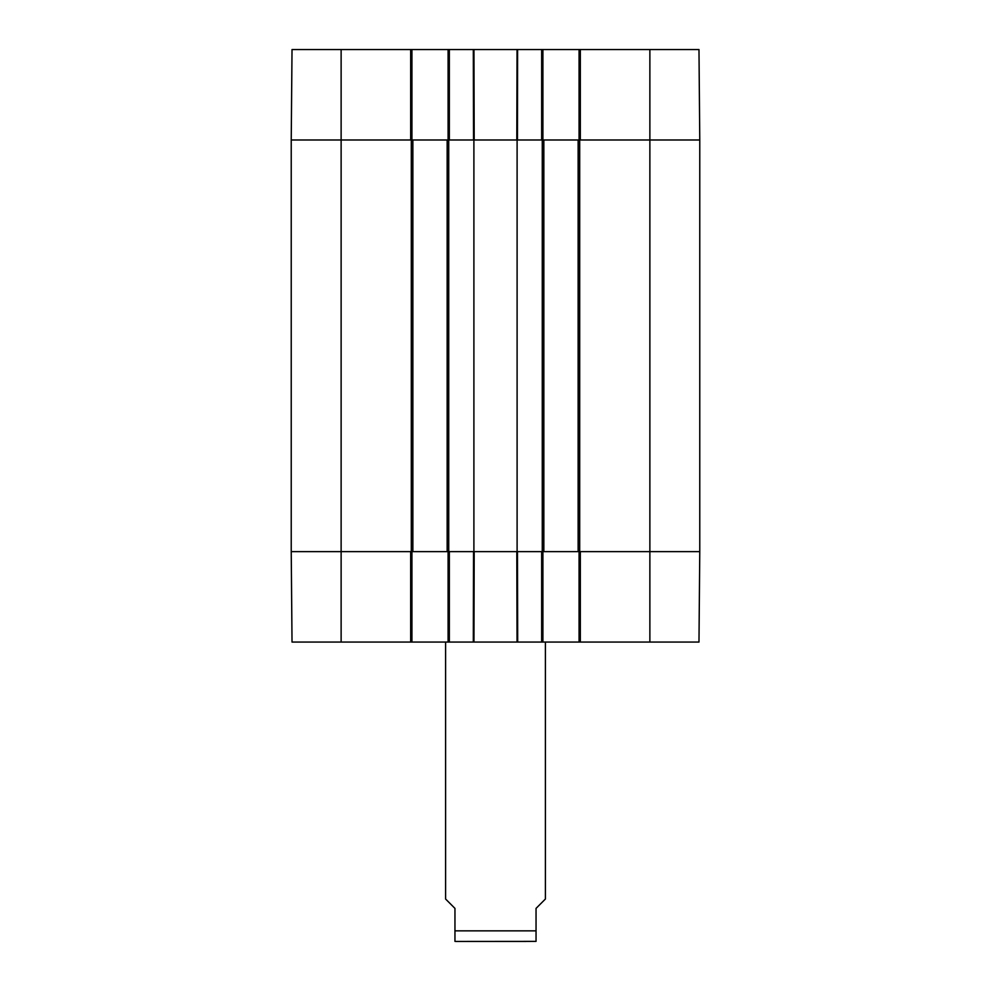 <?xml version="1.0" encoding="UTF-8"?>
<svg xmlns="http://www.w3.org/2000/svg" width="991" height="991" viewBox="0 0 991 991"><rect width="100%" height="100%" fill="white"/><g stroke="black" fill="none" stroke-linecap="round" stroke-linejoin="round"><path stroke-width="1.49" d="M649.873 49.55L649.873 139.991L699.77 139.991L698.977 49.55L580.33 49.55L580.33 139.991L649.873 139.991L649.873 551.628L699.77 551.628L580.33 551.628L580.33 642.069L698.977 642.069L699.77 551.628L699.77 139.991L578.137 139.991L578.137 551.628L649.873 551.628L649.873 642.069M578.137 551.628L543.836 551.628L543.836 139.991L517.104 139.991L517.104 551.628L543.836 551.628M517.104 551.628L473.896 551.628L473.896 139.991L447.164 139.991L447.164 551.628L473.896 551.628M447.164 551.628L412.863 551.628L412.863 139.991L291.23 139.991L291.23 551.628L412.863 551.628M412.863 139.991L447.164 139.991M473.896 139.991L517.104 139.991M543.836 139.991L578.137 139.991M525.986 941.45L465.014 941.45M445.603 642.069L445.603 899.035L454.956 908.388L454.956 941.376L456.207 941.45L536.044 941.376L536.044 908.388L545.397 899.035L545.397 642.069M579.078 551.628L579.078 642.069L580.33 642.069M579.078 642.069L542.907 642.069L542.907 551.628M448.093 551.628L448.093 642.069L542.907 642.069M448.093 642.069L411.922 642.069L411.922 551.628M410.67 642.069L410.67 551.628L291.23 551.628L292.023 642.069L411.922 642.069M541.656 642.069L541.656 551.628L517.463 551.628L517.686 642.069L517.042 642.069L516.807 551.628L474.194 551.628L473.958 642.069L473.314 642.069L473.537 551.628L449.344 551.628L449.344 642.069M542.907 139.991L542.907 49.55L448.093 49.55L448.093 139.991M542.907 49.55L579.078 49.55L579.078 139.991M580.33 49.55L579.078 49.55M341.127 49.55L292.023 49.55L291.23 139.991L410.67 139.991L410.67 49.55L341.127 49.55L341.127 642.069M411.922 139.991L411.922 49.55L410.67 49.55M411.922 49.55L448.093 49.55M517.587 49.55L517.463 139.991L541.656 139.991L541.656 49.55M449.344 49.55L449.344 139.991L473.537 139.991L473.314 49.55M473.958 49.55L474.194 139.991L516.807 139.991L517.042 49.55M448.725 551.628L448.725 139.991M411.302 139.991L411.302 551.628M542.275 139.991L542.275 551.628M579.698 551.628L579.698 139.991M454.956 930.846L536.044 930.846"/></g></svg>
